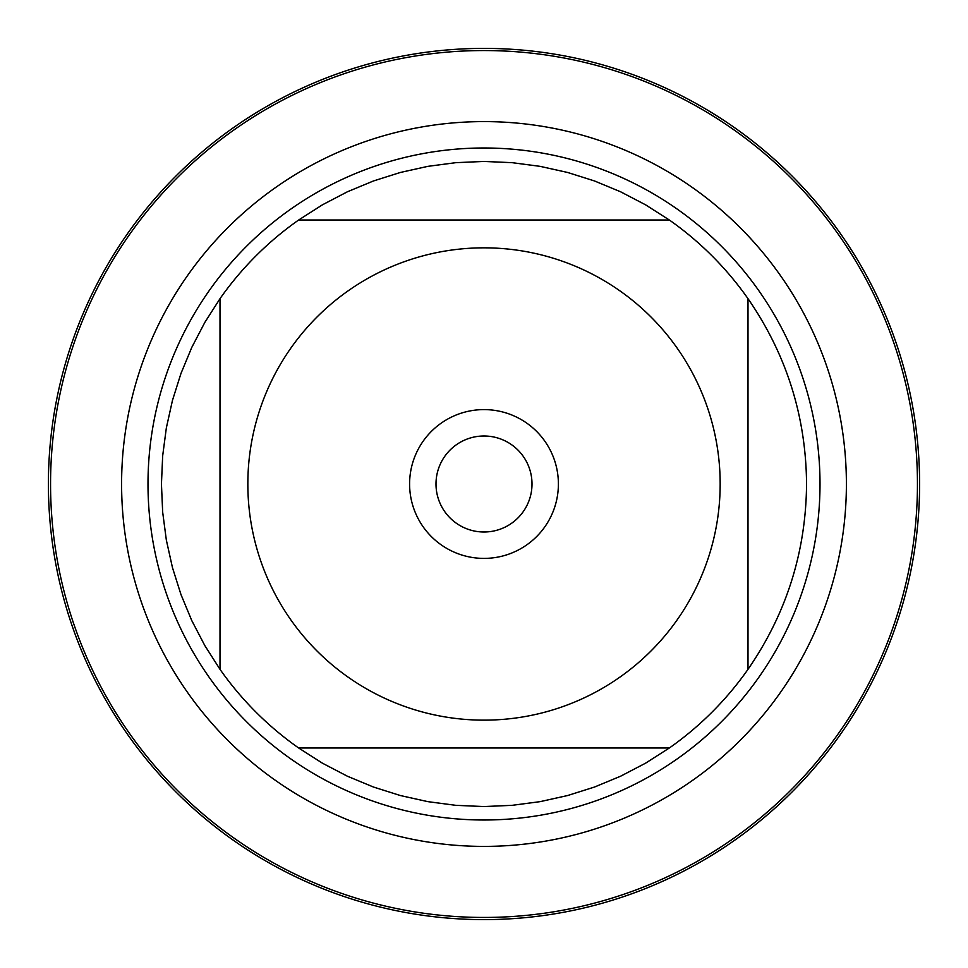 <?xml version="1.0" encoding="UTF-8"?>
<svg xmlns="http://www.w3.org/2000/svg" width="968" height="968" viewBox="0 0 968 968"><rect width="100%" height="100%" fill="white"/><g stroke="black" fill="none" stroke-linecap="round" stroke-linejoin="round"><path stroke-width="1.45" d="M50.554 484A433.446 433.446 0 0 1 700.723 108.622A433.446 433.446 0 0 1 700.723 859.378A433.446 433.446 0 0 1 50.554 484M147.995 484A336.005 336.005 0 0 1 651.996 193.007A336.005 336.005 0 0 1 651.996 774.993A336.005 336.005 0 0 1 147.995 484M409.597 484A74.403 74.403 0 0 1 521.195 419.567A74.403 74.403 0 0 1 521.195 548.433A74.403 74.403 0 0 1 409.597 484M720.168 484A236.168 236.168 0 0 0 412.852 258.807A236.168 236.168 0 0 0 290.715 619.689A236.168 236.168 0 0 0 720.168 484M669.336 220.002L645.571 204.817L620.573 191.773L594.534 180.968L567.647 172.473L540.12 166.351L512.169 162.672L484 161.438L455.831 162.672L427.88 166.351L400.353 172.473L373.466 180.968L347.427 191.773L322.429 204.817L298.664 220.002A322.562 322.562 0 0 0 220.002 298.664L204.817 322.429L191.773 347.427L180.968 373.466L172.473 400.353L166.351 427.88L162.672 455.831L161.438 484L162.672 512.169L166.351 540.12L172.473 567.647L180.968 594.534L191.773 620.573L204.817 645.571L220.002 669.336A322.562 322.562 0 0 0 298.664 747.998L322.429 763.183L347.427 776.227L373.466 787.032L400.353 795.527L427.88 801.649L455.831 805.328L484 806.562L512.169 805.328L540.12 801.649L567.647 795.527L594.534 787.032L620.573 776.227L645.571 763.183L669.336 747.998A322.562 322.562 0 0 0 747.998 669.336L747.998 298.664A322.562 322.562 0 0 0 669.336 220.002L298.664 220.002A322.562 322.562 0 0 0 220.002 298.664L220.002 669.336A322.562 322.562 0 0 0 298.664 747.998L669.336 747.998A322.562 322.562 0 0 0 747.998 669.336C786.476 613.543 805.993 551.772 806.562 484C805.993 416.228 786.476 354.457 747.998 298.664A322.562 322.562 0 0 0 669.336 220.002M435.999 484A48.001 48.001 0 0 0 507.994 525.576A48.001 48.001 0 0 0 507.994 442.424A48.001 48.001 0 0 0 435.999 484M48.4 484A435.6 435.6 0 0 1 484 48.4A435.6 435.6 0 0 1 919.6 484A435.6 435.6 0 0 1 484 919.6A435.6 435.6 0 0 1 48.4 484M121.593 484A362.407 362.407 0 0 1 665.197 170.15A362.407 362.407 0 0 1 665.197 797.85A362.407 362.407 0 0 1 121.593 484"/></g></svg>
